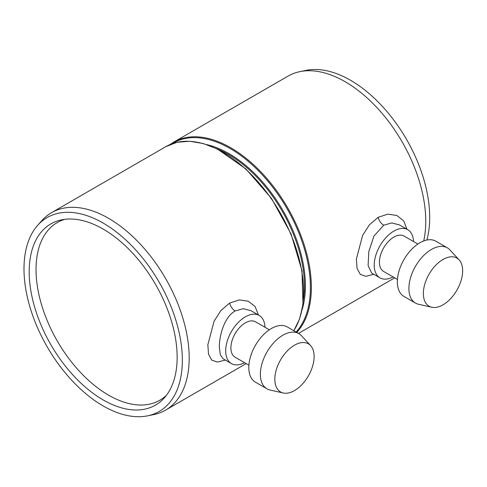 <?xml version="1.0" encoding="UTF-8"?>
<svg xmlns="http://www.w3.org/2000/svg" width="487" height="487" viewBox="0 0 487 487"><rect width="100%" height="100%" fill="white"/><g stroke="black" fill="none" stroke-linecap="round" stroke-linejoin="round"><path stroke-width="0.73" d="M248.9 365.183L235.124 357.233A20.436 11.798 -60 0 1 230.893 347.876A20.436 11.798 -60 0 1 239.811 327.313A20.436 11.798 -60 0 1 255.559 321.84L269.335 329.79M314.121 356.551A27.789 16.047 -60 0 1 303.571 382.752A27.789 16.047 -60 0 1 283.251 393.003A27.789 16.047 -60 0 1 280.573 359.875A27.789 16.047 -60 0 1 310.603 345.63A27.789 16.047 -60 0 1 314.121 356.551M310.603 345.63L301.416 335.683A31.874 18.403 120 0 0 298.848 333.619A31.874 18.403 120 0 0 274.284 342.16A31.874 18.403 120 0 0 260.368 374.241A31.874 18.403 120 0 0 266.973 388.833A31.874 18.403 120 0 0 270.042 390.02L283.251 393.003M266.973 388.833L255.413 382.155A31.874 18.403 -60 0 1 248.808 367.563A31.874 18.403 -60 0 1 262.724 335.488A31.874 18.403 -60 0 1 287.287 326.947L298.848 333.619M397.435 279.428L383.659 271.478A20.436 11.798 -60 0 1 379.428 262.122A20.436 11.798 -60 0 1 388.346 241.558A20.436 11.798 -60 0 1 404.094 236.085L417.864 244.042M462.65 270.802A27.789 16.047 -60 0 1 452.1 296.997A27.789 16.047 -60 0 1 431.78 307.248A27.789 16.047 -60 0 1 429.108 274.12A27.789 16.047 -60 0 1 459.131 259.875A27.789 16.047 -60 0 1 462.65 270.802M459.131 259.875L449.945 249.928A31.874 18.403 120 0 0 447.376 247.865A31.874 18.403 120 0 0 422.813 256.406A31.874 18.403 120 0 0 408.903 288.487A31.874 18.403 120 0 0 415.502 303.078A31.874 18.403 120 0 0 418.57 304.272L431.78 307.248M415.502 303.078L403.942 296.4A31.874 18.403 -60 0 1 397.343 281.809A31.874 18.403 -60 0 1 411.259 249.734A31.874 18.403 -60 0 1 435.822 241.193L447.376 247.865M244.541 362.669A27.789 16.047 -60 0 1 231.447 363.6A27.789 16.047 -60 0 1 225.694 350.883A27.789 16.047 -60 0 1 237.82 322.918A27.789 16.047 -60 0 1 259.236 315.473A27.789 16.047 -60 0 1 264.977 327.276M166.469 395.261A102.574 59.225 60 0 1 159.852 400.229A102.574 59.225 60 0 1 80.805 372.75A102.574 59.225 60 0 1 36.032 269.524A102.574 59.225 60 0 1 57.271 222.565A102.574 59.225 60 0 1 64.887 219.314M413.506 241.522A27.789 16.047 120 0 0 407.771 229.718A27.789 16.047 120 0 0 379.982 245.758A27.789 16.047 120 0 0 379.982 277.852A27.789 16.047 120 0 0 393.076 276.914M147.537 415.855L153.734 414.589A114.019 65.83 -120 0 0 165.568 410.139A114.019 65.83 -120 0 0 189.187 357.945A114.019 65.83 -120 0 0 139.416 243.202A114.019 65.83 -120 0 0 51.555 212.655A114.019 65.83 -120 0 0 41.785 220.678L37.59 225.42A111.973 64.649 60 0 1 126.37 240.493A111.973 64.649 60 0 1 182.345 360.222A111.973 64.649 60 0 1 147.537 415.855A111.973 64.649 60 0 1 47.178 346.835A111.973 64.649 60 0 1 37.59 225.42M258.451 315.016L255.115 306.56L248.267 301.216L239.251 299.901L229.633 303.066L220.867 310.572L214.103 321.146L207.852 344.747L208.527 354.177L211.742 360.118L217.415 362.072L225.323 360.07M223.125 358.797L220.288 354.725L219.339 347.207C219.247 335.208 224.519 316.769 235.16 310.968L243.275 308.685L250.982 310.706L259.236 315.473M371.654 273.043L368.105 265.592L368.823 251.542L373.967 236.049L383.689 225.213L391.81 222.93L399.517 224.951L407.771 229.718M406.986 229.261L403.65 220.812L396.802 215.467L387.786 214.146L378.168 217.312L369.402 224.817L362.632 235.391L356.381 258.993L357.062 268.422L360.277 274.364L365.944 276.318L373.858 274.315M296.76 332.414A114.019 65.83 60 0 0 282.582 199.487A114.019 65.83 60 0 0 173.731 142.113L288.127 76.069A114.019 65.83 60 0 1 299.962 71.619A114.019 65.83 60 0 1 382.94 114.408A114.019 65.83 60 0 1 425.76 221.36A114.019 65.83 60 0 1 423.733 240.931M426.874 240.018A111.973 64.649 -120 0 0 429.704 217.415A111.973 64.649 -120 0 0 387.652 112.375A111.973 64.649 -120 0 0 306.165 70.359L299.962 71.619M177.146 357.221A104.62 60.4 -120 0 0 137.858 259.084A104.62 60.4 -120 0 0 61.721 219.826A104.62 60.4 -120 0 0 50.861 344.711A104.62 60.4 -120 0 0 164.442 397.751A104.62 60.4 -120 0 0 177.146 357.221M51.555 212.655L165.945 146.611A114.019 65.83 60 0 1 271.21 198.629A114.019 65.83 60 0 1 293.795 330.703M229.633 303.066A8.176 4.718 -120 0 0 235.16 310.968M378.168 217.312A8.176 4.718 -120 0 0 383.689 225.213M216.837 148.754A107.481 62.056 60 0 1 303.553 298.951M206.732 144.615A108.053 62.385 60 0 1 283.026 210.67A108.053 62.385 60 0 1 302.086 309.775M172.155 143.726A113.447 65.495 60 0 1 280.896 198.678A113.447 65.495 60 0 1 296.096 332.031M165.568 410.139L246.166 363.606M223.198 358.84L231.447 363.6M298.476 333.406L394.701 277.852M379.982 277.852L371.733 273.085M173.731 142.113L169.969 144.59M165.945 146.611L177.061 142.289L189.632 141.254L203.237 143.537L217.458 149.059L245.953 168.989L271.569 198.544L291.068 233.991L302.001 270.863L302.975 304.515L299.633 318.784L293.844 330.734"/></g></svg>
